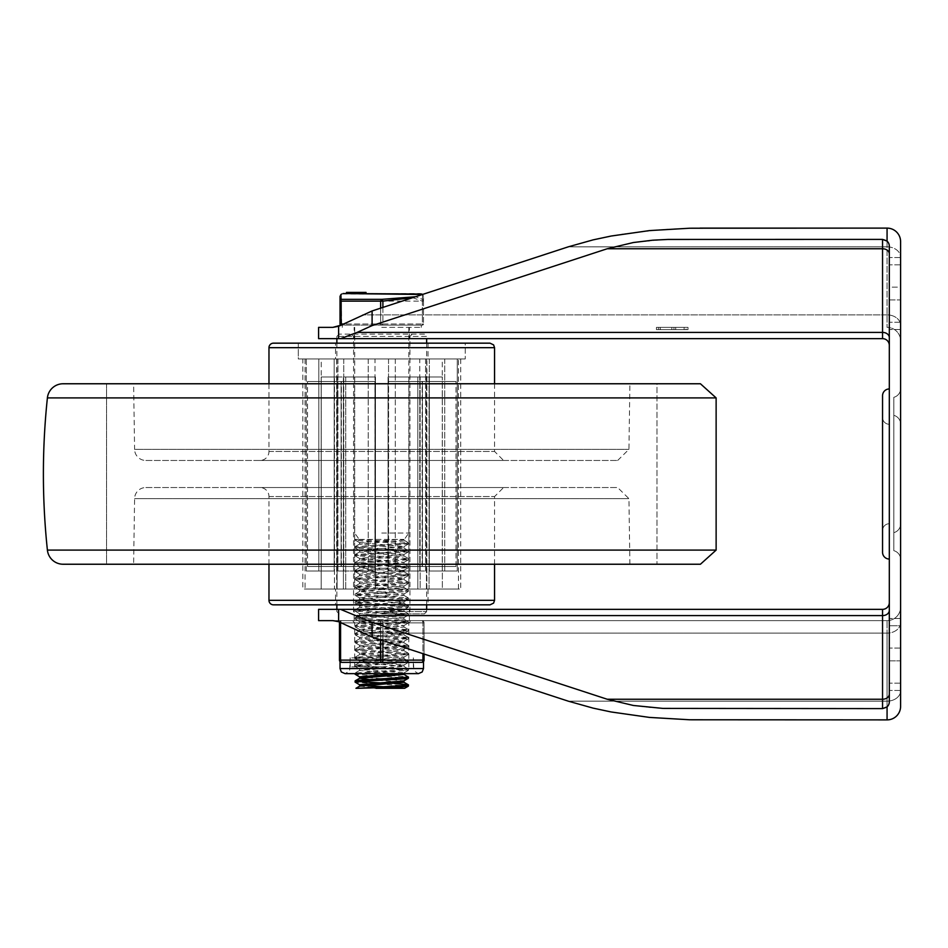 <?xml version="1.0" encoding="UTF-8"?>
<svg xmlns="http://www.w3.org/2000/svg" width="948" height="948" viewBox="0 0 948 948"><rect width="100%" height="100%" fill="white"/><g stroke="black" fill="none" stroke-linecap="round" stroke-linejoin="round"><path stroke-width="0.71" stroke-dasharray="4.74 3.56" d="M381.76 609.351L354.125 609.351L381.76 609.351M340.616 622.457A2.252 1.126 -90 0 1 341.718 620.632L381.76 620.632A2.252 1.126 90 0 0 380.634 622.883A2.252 1.126 90 0 1 381.76 620.632L341.718 620.632A2.252 1.126 -90 0 0 340.593 622.883L340.593 660.104A2.252 1.126 -90 0 0 341.718 662.356A2.252 2.252 0 0 1 340.036 661.597M900.6 299.912L900.6 257.56L900.6 329.513L900.6 299.912L889.319 299.912L889.319 257.56L889.319 329.513L889.319 299.912L900.6 299.912M889.319 625.751L889.319 690.44L889.319 625.751L900.6 625.751L900.6 618.487L900.6 690.44L900.6 625.751L889.319 625.751M381.76 327.368L421.244 327.368L381.76 327.368M381.76 338.649L354.125 338.649L381.76 338.649M889.319 287.149L889.319 329.513L889.319 264.824L889.319 287.149L900.6 287.149L900.6 329.513L900.6 264.824L900.6 287.149L889.319 287.149M882.552 338.649L882.552 239.394L673.116 239.394L882.552 239.394L887.067 241.124A6.766 6.766 0 0 1 889.319 246.16L889.319 701.84A6.766 6.766 0 0 1 882.552 708.606A6.766 6.766 0 0 0 889.319 701.84L889.319 610.382L889.319 701.84A6.766 6.766 0 0 1 882.552 708.606A6.766 6.766 0 0 0 889.319 701.84A6.766 6.766 0 0 1 887.067 706.876L882.552 708.606L668.008 708.559L652.828 707.812L633.335 705.466L607.23 699.245L882.552 699.245L882.552 609.351L340.533 609.351L372.102 622.398L607.23 699.245M900.6 523.912L900.6 424.088L900.6 523.912A9.018 9.018 0 0 1 893.834 532.646L893.834 415.354A9.018 9.018 0 0 1 900.6 424.088A9.018 9.018 0 0 0 893.834 415.354L893.834 532.646A9.018 9.018 0 0 0 900.6 523.912M893.834 397.307L893.834 550.693A9.018 9.018 0 0 1 900.6 559.439L900.6 388.561L900.6 559.439A9.018 9.018 0 0 0 893.834 550.693L893.834 397.307A9.018 9.018 0 0 0 900.6 388.561A9.018 9.018 0 0 1 893.834 397.307M424.396 334.134L339.135 334.134L424.396 334.134L426.659 336.398L336.872 336.398L426.659 336.398L426.659 338.649L340.533 338.649L357.135 332.404L882.552 332.404A6.766 5.202 0 0 1 889.319 337.618L889.319 253.969L889.319 337.618M889.319 253.969A6.766 5.202 0 0 0 882.552 248.755L607.23 248.755L633.335 242.534L662.913 239.595L882.552 239.394A6.766 6.766 0 0 1 889.319 246.16L889.319 253.969L889.319 246.16A6.766 6.766 0 0 0 882.552 239.394A6.766 6.766 0 0 1 889.319 246.16A6.766 6.766 0 0 0 882.552 239.394M889.319 559.047L889.319 388.953L889.319 559.047M882.552 552.281L882.552 395.719M889.319 424.277L889.319 523.723A6.766 6.766 0 0 0 882.552 530.501L882.552 417.499L882.552 530.501A6.766 6.766 0 0 1 889.319 523.723L889.319 424.277A6.766 6.766 0 0 1 882.552 417.499A6.766 6.766 0 0 0 889.319 424.277M887.067 241.124L887.067 228.113L689.8 228.219L659.429 229.7L620.442 234.405L593.164 239.856L568.231 246.847L887.067 246.847L887.067 228.113A13.533 13.533 0 0 1 900.6 241.657A13.533 13.533 0 0 0 887.067 228.113L887.067 246.847L568.231 246.847M332.855 327.368L318.599 327.368M340.901 294.615L341.09 299.355A2.252 1.055 -114.2 0 0 341.161 301.132L341.718 325.117L381.203 325.117L341.647 325.117L372.102 310.944L422.464 294.484L422.441 299.355A2.252 2.097 180 0 1 423.495 301.132A2.252 2.097 180 0 0 422.441 299.355L422.63 294.615L423.495 296.392L423.495 301.132L423.495 296.392M900.6 325.306L900.6 340.913A13.533 13.533 0 0 0 887.067 327.368A13.533 13.533 0 0 1 900.6 340.913L900.6 325.306A13.533 10.416 0 0 0 887.067 314.89L362.373 314.89L887.067 314.89L887.067 327.368L887.067 314.89A13.533 10.416 0 0 1 900.6 325.306M372.102 622.398L372.102 637.056L568.231 701.153L593.164 708.144L611.128 711.96L649.475 717.411L689.8 719.781L887.067 719.888L887.067 701.153L568.231 701.153L887.067 701.153L887.067 719.888L700.003 719.888L887.067 719.888A13.533 13.533 0 0 0 900.6 706.343A13.533 13.533 0 0 1 887.067 719.888A13.533 13.533 0 0 0 900.6 706.343A13.533 13.533 0 0 1 887.067 719.888L887.067 706.876M318.599 620.632L887.067 620.632L332.855 620.632L338.614 621.71L362.373 633.11L887.067 633.11L362.373 633.11L372.102 637.056M900.6 622.694L900.6 607.087A13.533 13.533 0 0 1 887.067 620.632A13.533 13.533 0 0 0 900.6 607.087L900.6 622.694A13.533 10.416 180 0 1 887.067 633.11L887.067 620.632L887.067 633.11A13.533 10.416 180 0 0 900.6 622.694M900.6 690.748A13.533 10.416 180 0 1 887.067 701.153L887.067 633.11L887.067 701.153A13.533 10.416 0 0 0 900.6 690.748L900.6 257.252A13.533 10.416 180 0 0 887.067 246.847L887.067 314.89L887.067 246.847A13.533 10.416 0 0 1 900.6 257.252M900.6 660.851L900.6 683.176L900.6 660.851L889.319 660.851L889.319 683.176L889.319 660.851L900.6 660.851M900.6 241.657A13.533 13.533 0 0 0 887.067 228.113A13.533 13.533 0 0 1 900.6 241.657A13.533 13.533 0 0 0 887.067 228.113L700.003 228.113M686.068 327.368L660.116 327.368L660.175 329.631L656.431 329.631L688.011 329.631L660.116 329.631L660.116 327.368L688.011 327.368L656.431 327.368L688.011 327.368L656.431 327.368L686.068 327.368L686.068 329.631L688.011 329.631L656.431 329.631L686.068 329.631L686.068 327.368L686.068 329.631M607.23 248.755L372.102 325.602L357.135 332.404M675.711 329.631L684.124 329.631L675.711 329.631L675.711 327.368L684.124 327.368L675.711 327.368L675.711 329.631M660.318 329.631L671.812 329.631L660.318 329.631L660.318 327.368L671.812 327.368L660.318 327.368L660.318 329.631M889.319 610.382L889.319 602.584L889.319 610.382A6.766 5.202 180 0 1 882.552 615.596L357.135 615.596M889.319 602.584A6.766 6.766 0 0 1 882.552 609.351A6.766 6.766 0 0 0 889.319 602.584M318.599 609.351L340.533 609.351M340.533 338.649L318.599 338.649M656.431 327.368L656.431 329.631M688.011 327.368L688.011 329.631L688.011 327.368M671.812 327.368L671.812 329.631L671.812 327.368M684.124 327.368L684.124 329.631L684.124 327.368M673.981 327.368L673.981 329.631M106.555 383.762L106.555 564.238L656.976 564.238L106.555 564.238L106.555 383.762L656.976 383.762L656.976 564.238L656.976 383.762L106.555 383.762M63.101 564.238L700.43 564.238M63.101 383.762L700.43 383.762M145.874 460.467L617.658 460.467L145.874 460.467A11.281 11.281 0 0 1 134.592 449.352L628.939 449.352L134.592 449.352L133.621 383.762L629.899 383.762L133.621 383.762M259.953 460.467L503.578 460.467L259.953 460.467A9.018 9.018 0 0 0 268.971 451.438L268.971 383.762M298.3 343.164L298.3 358.948L465.231 358.948L298.3 358.948L465.231 358.948L298.3 358.948L298.3 343.164L465.231 343.164L465.231 358.948L465.231 343.164L298.3 343.164M302.815 358.948L460.716 358.948L302.815 358.948L302.815 589.052L460.716 589.052L302.815 589.052M335.521 589.052L428.01 589.052L335.521 589.052L335.521 604.836L428.01 604.836L335.521 604.836M268.971 564.238L268.971 496.562A9.018 9.018 0 0 0 259.953 487.533L503.578 487.533L259.953 487.533M145.874 487.533L617.658 487.533L145.874 487.533A11.281 11.281 0 0 0 134.592 498.648L133.621 564.238L629.899 564.238L133.621 564.238M273.486 343.164L490.045 343.164M490.045 604.836L273.486 604.836M335.521 343.164L428.01 343.164L335.521 343.164L335.521 358.948L428.01 358.948L335.521 358.948M458.465 589.052L305.066 589.052L458.465 589.052L458.465 358.948L457.256 358.948L458.465 358.948M457.256 358.948L457.256 571.004L444.719 571.004L457.256 571.004L457.256 358.948L442.289 358.948L457.256 358.948M444.719 571.004L444.719 358.948L425.581 358.948L444.719 358.948L444.719 571.004L429.349 571.004L429.349 376.996L429.349 571.004L442.289 571.004L442.289 376.996L442.289 571.004L429.349 571.004L444.719 571.004M425.581 358.948L425.581 571.004L395.304 571.004L425.581 571.004L425.581 358.948L419.774 358.948L425.581 358.948M395.304 571.004L395.304 358.948L368.227 358.948L395.304 358.948L395.304 571.004L388.526 571.004L388.526 376.996L388.526 571.004L419.774 571.004L419.774 376.996L419.774 571.004L395.304 571.004M368.227 358.948L368.227 571.004L337.95 571.004L368.227 571.004L368.227 358.948L374.993 358.948L368.227 358.948M337.95 571.004L337.95 358.948L318.812 358.948L337.95 358.948L337.95 571.004L343.745 571.004L343.745 376.996L343.745 571.004L374.993 571.004L374.993 376.996L374.993 571.004L337.95 571.004M318.812 358.948L318.812 571.004L306.275 571.004L318.812 571.004L318.812 358.948L334.182 358.948L334.182 571.004L334.182 358.948L318.812 358.948M306.275 571.004L306.275 358.948L305.066 358.948L306.275 358.948L306.275 571.004L321.23 571.004L321.23 376.996L321.23 571.004L334.182 571.004L306.275 571.004M426.884 358.948L336.647 358.948L426.884 358.948L426.884 589.052M426.434 376.996L426.434 589.052L442.349 589.052L429.065 589.052L429.065 376.996L429.065 589.052L442.349 589.052L442.349 376.996L442.349 589.052L426.434 589.052L426.434 376.996L417.819 376.996L442.349 376.996L426.434 376.996M417.819 376.996L417.819 589.052L408.884 589.052L429.065 589.052L417.819 589.052L417.819 376.996L429.349 376.996L417.819 376.996M408.884 376.996L408.884 589.052L420.13 589.052L375.444 589.052L388.076 589.052L388.076 376.996L408.884 376.996L388.076 376.996L388.076 589.052L420.13 589.052L420.13 376.996L420.13 589.052L408.884 589.052L408.884 376.996L420.13 376.996L408.884 376.996M375.444 376.996L375.444 589.052L343.401 589.052L343.401 376.996L343.401 589.052L375.444 589.052L375.444 376.996L354.647 376.996L375.444 376.996L375.444 589.052L375.444 376.996M354.647 376.996L354.647 589.052L343.401 589.052L354.647 589.052L354.647 376.996L343.401 376.996L354.647 376.996M345.712 376.996L345.712 589.052L321.182 589.052L321.182 376.996L321.182 589.052L334.466 589.052L334.466 376.996L334.466 589.052L345.712 589.052L345.712 376.996L334.466 376.996L345.712 376.996M337.097 376.996L337.097 589.052L321.182 589.052L337.097 589.052L337.097 376.996L321.182 376.996L337.097 376.996M388.076 376.996L388.076 589.052L388.076 376.996M374.993 571.004L368.227 571.004L374.993 571.004M419.774 571.004L425.581 571.004L419.774 571.004M442.289 571.004L457.256 571.004L442.289 571.004M334.182 571.004L318.812 571.004L334.182 571.004M321.23 358.948L306.275 358.948L321.23 358.948L321.23 376.996L321.23 358.948L334.182 358.948L321.23 358.948M343.745 358.948L343.745 376.996L343.745 358.948L374.993 358.948L374.993 376.996L374.993 358.948L343.745 358.948M388.526 358.948L388.526 376.996L388.526 358.948L419.774 358.948L419.774 376.996L419.774 358.948L388.526 358.948M429.349 358.948L429.349 376.996L429.349 358.948L444.719 358.948L429.349 358.948L442.289 358.948L442.289 376.996L442.289 358.948L429.349 358.948M334.182 376.996L321.23 376.996L334.182 376.996M343.745 376.996L374.993 376.996L343.745 376.996M388.526 376.996L419.774 376.996L388.526 376.996M429.349 376.996L442.289 376.996L429.349 376.996M422.417 381.511L388.585 381.511L422.417 381.511L422.417 566.489L388.585 566.489L422.417 566.489L388.585 566.489L422.417 566.489L422.417 381.511L388.585 381.511L422.417 381.511M451.035 381.511L422.156 381.511L451.035 381.511M451.035 566.489L422.156 566.489L451.035 566.489M439.078 381.511L456 381.511L439.078 381.511M439.078 566.489L456 566.489L439.078 566.489M341.102 381.511L374.946 381.511L341.102 381.511L341.102 566.489L374.946 566.489L341.102 566.489L374.946 566.489L341.102 566.489L341.102 381.511L374.946 381.511L341.102 381.511M312.485 381.511L341.375 381.511L312.485 381.511M312.485 566.489L341.375 566.489L312.485 566.489M324.453 381.511L307.531 381.511L324.453 381.511M324.453 566.489L307.531 566.489L324.453 566.489M381.76 613.866L424.396 613.866L381.76 613.866M381.76 611.602L426.659 611.602L381.76 611.602M357.751 673.637L408.458 670.26L355.073 666.314L408.458 662.368L355.073 658.422L408.458 654.499L355.073 650.518L408.458 646.572L355.073 642.625L408.458 638.679L355.073 634.733L408.458 630.787L355.073 626.829L408.458 622.883L355.073 618.937L408.422 615.062L355.073 611.045L408.458 607.099L355.073 603.165L408.458 599.207L355.073 595.249L408.375 591.41L355.073 587.357L408.458 583.411L355.156 579.56L408.458 575.519L355.156 571.668L408.458 567.615L355.156 563.776L408.458 559.723L355.346 555.599L408.458 551.831L355.073 547.885L408.458 543.939L357.929 540.573L355.073 539.981L357.751 539.424L355.073 539.424L402.236 541.924L407.936 542.552L407.273 543.168L355.073 546.747L408.458 550.693L355.073 554.639L400.175 557.566L407.996 558.822L355.085 562.579L408.458 566.489L355.073 570.435L408.387 574.476L355.073 578.327L408.458 582.273L355.073 586.22L408.458 590.166L355.073 594.123L408.458 598.07L355.073 602.016L408.458 605.962L355.073 609.908L408.434 613.913L355.073 617.8L408.458 621.746L355.073 625.704L408.458 629.65L355.073 633.596L408.458 637.542L355.073 641.488L408.458 645.434L355.073 649.38L408.458 653.35L355.073 657.284L408.458 661.23L355.073 665.176L408.458 669.122L355.073 673.068L408.375 676.919M408.458 678.152L355.156 674.312M408.458 686.056L355.156 682.205M355.073 680.984L357.751 681.529M379.733 682.844L394.119 683.544M383.798 686.79L404.654 688.307M359.683 686.139L382.945 688.307L403.101 688.307M383.798 678.898L403.848 680.877M359.576 684.717L363.7 685.487M369.412 679.598L403.955 682.311M403.955 539.424L403.955 540.194L399.831 539.424L403.955 539.424L397.65 539.424L359.576 542.588L403.955 546.534L359.576 550.48L403.955 554.426L359.576 558.372L403.955 562.33L359.576 566.276L403.955 570.222L359.576 574.168L403.955 578.114L359.576 582.06L403.955 586.006L359.576 589.964L403.955 593.91L359.576 597.856L403.955 601.802L359.576 605.748L403.955 609.694L359.576 613.64L403.955 617.598L359.576 621.544L403.955 625.49L359.576 629.436L403.955 633.383L359.576 637.329L403.955 641.275L359.576 645.221L403.955 649.179L359.576 653.125L403.955 657.071L359.576 661.017L403.955 664.963L359.576 668.909L403.955 672.855L399.819 673.637M359.576 676.813L381.76 678.78M403.955 540.194L359.576 544.14L403.955 548.098L359.576 552.044L403.955 555.99L359.576 559.936L403.955 563.882L359.576 567.828L403.955 571.774L359.576 575.72L403.955 579.678L359.576 583.624L403.955 587.57L359.576 591.516L403.955 595.462L359.576 599.409L403.955 603.355L359.576 607.312L403.955 611.259L359.576 615.205L403.955 619.151L359.576 623.097L403.955 627.043L359.576 630.989L403.848 634.816L359.576 638.893L403.848 642.708L359.576 646.785L403.848 650.612L359.576 654.677L403.848 658.505L359.576 662.569L403.848 666.397L359.576 670.473L403.848 674.301M397.65 539.424L357.751 539.424L397.65 539.424M357.68 688.307L382.945 688.307M422.441 299.355A2.252 1.055 114.2 0 1 422.37 301.132A2.252 1.055 114.2 0 0 422.441 299.355L415.544 296.748L422.441 299.355M423.495 301.132L423.495 323.991L423.495 301.132L422.37 301.132L423.495 301.132M381.76 299.355A2.252 1.055 -114.2 0 1 382.897 301.132L382.897 323.991L422.37 323.991L422.37 301.132L380.634 301.132A2.252 1.055 114.2 0 1 381.76 299.355M341.659 325.105L341.161 325.117A1.126 1.126 0 0 1 340.036 323.991L380.634 323.991L380.634 301.132L340.036 301.132L340.036 296.392M358.652 293.536L362.847 293.536L358.652 293.536L358.652 292.411L362.847 292.411L358.652 292.411M412.664 297.684L422.37 301.132L422.37 325.117L382.328 325.117L421.801 325.117L422.37 323.991L382.897 323.991L382.897 307.413M423.495 323.991A1.126 1.126 0 0 1 422.37 325.117A1.126 1.126 0 0 0 423.495 323.991L422.37 323.991L423.495 323.991M380.634 308.147L380.634 323.991L381.203 325.117L382.328 325.117L381.203 325.117L380.634 323.991L344.195 323.991M381.76 325.117L421.244 325.117L381.76 325.117M363.842 293.536L354.41 293.536L363.854 293.536L362.823 293.536L362.847 292.411L363.854 292.411L350.013 292.411L365.81 292.411L354.445 292.411L363.854 292.411L363.842 293.536M354.505 292.411L354.445 293.536L365.81 293.536L354.505 293.536M343.058 293.536L420.474 293.536M352.372 293.536L365.869 293.536L354.327 293.536L354.291 292.411M365.869 292.411L352.372 292.411L363.665 292.411L363.665 293.536L347.798 293.536L363.665 293.536L363.665 292.411L346.518 292.411M359.422 293.536L358.7 293.536L358.7 292.411L359.422 292.411L359.422 293.536M352.644 293.536L350.274 293.536L352.644 293.536L352.644 292.411L350.274 292.411L352.644 292.411L352.644 293.536M346.518 293.536L347.786 293.536M359.754 293.536L359.245 292.411L359.754 293.536M365.81 293.536L364.79 293.536L364.79 292.411L365.81 292.411L365.81 293.536M350.772 293.536L350.013 293.536L350.013 292.411L350.772 292.411L350.772 293.536M355.31 293.536L355.464 292.411L355.31 293.536M356.389 293.536L356.389 292.411M356.875 293.536L356.875 292.411M357.349 293.536L357.349 292.411M351.246 293.536L351.246 292.411M349.504 293.536L349.504 292.411M348.295 293.536L348.295 292.411L348.295 293.536M348.366 293.536L348.366 292.411M349.468 293.536L349.468 292.411M355.761 293.536L355.761 292.411M360.596 293.536L360.596 292.411M350.369 293.536L350.369 292.411L350.322 293.536M350.274 293.536L350.274 292.411M359.956 293.536L359.956 292.411M361.437 293.536L361.437 292.411L361.401 293.536M348.663 293.536L348.663 292.411M362.918 293.536L362.918 292.411M358.119 293.536L358.119 292.411L358.083 293.536M362.385 293.536L362.385 292.411M355.571 293.536L355.571 292.411M354.41 293.536L354.41 292.411M355.856 293.536L355.856 292.411M360.121 293.536L360.121 292.411L360.133 293.536M362.823 293.536L362.823 292.411M352.834 293.536L352.834 292.411M363.783 293.536L363.783 292.411M362.089 293.536L362.089 292.411M421.801 662.356L411.965 662.356L421.801 662.356A2.252 1.126 90 0 0 422.938 660.104L422.938 622.883A2.252 1.126 90 0 0 421.801 620.632A2.252 1.126 90 0 1 422.938 622.883L382.897 622.883A2.252 1.126 -90 0 0 381.76 620.632A2.252 1.126 -90 0 1 382.897 622.883L422.938 622.883L422.938 653.67M411.965 662.356L381.76 662.356A2.252 1.126 90 0 1 380.634 660.104L380.634 622.883L339.467 622.883L339.467 660.104L382.897 660.104A2.252 1.126 -90 0 1 381.76 662.356L341.718 662.356M381.76 620.632L421.801 620.632L381.76 620.632M421.801 620.632A2.252 2.252 0 0 1 424.064 622.883A2.252 2.252 0 0 0 421.801 620.632A2.252 2.252 0 0 1 424.064 622.883L424.064 654.037L424.064 622.883L422.938 622.883L424.064 622.883M339.621 622.078A2.252 2.252 0 0 1 341.718 620.632A2.252 2.252 0 0 0 339.621 622.078A2.252 2.252 0 0 1 341.718 620.632A2.252 2.252 0 0 0 339.621 622.078M381.76 657.853L350.179 657.853L381.76 657.853M371.936 662.356L391.595 662.356M381.76 666.871L350.179 666.871L381.76 666.871M900.6 264.824L889.319 264.824L900.6 264.824M900.6 648.088L889.319 648.088L900.6 648.088M900.6 683.176L889.319 683.176L900.6 683.176M900.6 322.249L889.319 322.249L900.6 322.249M882.552 708.606L882.552 699.245A6.766 5.202 180 0 0 889.319 694.031M882.552 530.501A6.766 6.766 0 0 1 889.319 523.723A6.766 6.766 0 0 0 882.552 530.501M900.6 607.087A13.533 13.533 0 0 1 887.067 620.632A13.533 13.533 0 0 0 900.6 607.087M887.067 719.888A13.533 13.533 0 0 0 900.6 706.343M372.102 310.944L372.102 325.602M658.374 327.368L658.374 329.631L658.374 327.368M338.614 326.29L338.614 338.649M338.614 609.351L338.614 621.71M47.4 550.101L716.131 550.101M47.4 397.899L716.131 397.899M268.971 451.438L494.56 451.438L268.971 451.438M268.971 496.562L494.56 496.562L268.971 496.562M134.592 498.648L628.939 498.648L134.592 498.648M494.56 347.679L268.971 347.679M268.971 600.321L494.56 600.321M357.147 293.536L357.147 292.411M348.639 293.536L348.639 292.411M347.952 293.536L347.952 292.411M359.636 293.536L359.636 292.411M350.701 293.536L350.701 292.411M352.206 293.536L352.206 292.411M359.328 293.536L359.328 292.411M354.268 293.536L354.268 292.411M381.76 533.037L408.837 533.037L381.76 533.037M382.897 323.991L382.328 325.117L382.897 323.991L380.634 323.991L382.897 323.991M421.848 294.01L341.683 294.01M341.647 622.883L382.897 622.883L382.897 660.104L424.064 660.104M382.897 640.587L382.897 622.883L380.634 622.883L380.634 639.853M381.76 622.883L408.837 622.883L381.76 622.883M340.036 668.565L423.495 668.565M381.76 668.565L350.179 668.565L381.76 668.565M409.394 620.632L409.394 609.351M354.125 620.632L354.125 609.351M900.6 257.56L889.319 257.56L900.6 257.56M900.6 618.487L889.319 618.487L900.6 618.487M900.6 690.44L889.319 690.44L900.6 690.44M409.394 338.649L409.394 327.368M354.125 338.649L354.125 327.368M900.6 329.513L889.319 329.513L900.6 329.513M617.658 460.467L628.939 449.352L629.899 383.762M494.56 383.762L494.56 451.438L503.578 460.467M460.716 358.948L460.716 589.052M428.01 589.052L428.01 604.836M494.56 564.238L494.56 496.562L503.578 487.533M629.899 564.238L628.939 498.648L617.658 487.533M428.01 343.164L428.01 358.948M305.066 358.948L305.066 589.052M336.647 358.948L336.647 589.052M388.585 566.489L388.585 381.511L388.585 566.489M456 566.489L456 381.511L456 566.489M422.156 566.489L422.156 381.511L422.156 566.489M374.946 566.489L374.946 381.511L374.946 566.489M341.375 566.489L341.375 381.511L341.375 566.489M307.531 566.489L307.531 381.511L307.531 566.489M351.305 334.134L353.568 336.398L353.568 611.602L351.305 613.866M412.214 334.134L409.963 336.398L409.963 611.602L412.214 613.866M424.396 613.866L426.659 611.602L426.659 609.351M339.135 613.866L336.872 611.602L336.872 609.351M426.659 604.836L426.659 343.164M336.872 604.836L336.872 343.164M336.872 338.649L336.872 336.398L339.135 334.134M355.073 546.747L355.073 547.885M408.458 542.801L408.458 543.939M355.073 554.639L355.073 555.777M408.458 550.693L408.458 551.831M355.073 562.531L355.073 563.669M408.458 558.585L408.458 559.723M355.073 570.435L355.073 571.573M408.458 566.489L408.458 567.615M355.073 578.327L355.073 579.465M408.458 574.381L408.458 575.519M355.073 586.22L355.073 587.357M408.458 582.273L408.458 583.411M355.073 594.123L355.073 595.249M408.458 590.166L408.458 591.303M355.073 602.016L355.073 603.153M408.458 598.07L408.458 599.207M355.073 609.908L355.073 611.045M408.458 605.962L408.458 607.099M355.073 617.8L355.073 618.937M408.458 613.854L408.458 614.991M355.073 625.704L355.073 626.829M408.458 621.746L408.458 622.883M355.073 633.596L355.073 634.733M408.458 629.65L408.458 630.787M355.073 641.488L355.073 642.625M408.458 637.542L408.458 638.679M355.073 649.38L355.073 650.518M408.458 645.434L408.458 646.572M355.073 657.284L355.073 658.422M408.458 653.338L408.458 654.464M355.073 665.176L355.073 666.314M408.458 661.23L408.458 662.368M408.458 669.122L408.458 670.26M403.955 672.855L403.955 673.637M359.576 668.909L359.576 670.473M403.955 664.963L403.955 666.527M359.576 661.017L359.576 662.569M403.955 657.071L403.955 658.623M359.576 653.125L359.576 654.677M403.955 649.179L403.955 650.731M359.576 645.221L359.576 646.785M403.955 641.275L403.955 642.839M359.576 637.329L359.576 638.893M403.955 633.383L403.955 634.947M359.576 629.436L359.576 630.989M403.955 625.49L403.955 627.043M359.576 621.544L359.576 623.097M403.955 617.598L403.955 619.151M359.576 613.64L359.576 615.205M403.955 609.694L403.955 611.259M359.576 605.748L359.576 607.312M403.955 601.802L403.955 603.355M359.576 597.856L359.576 599.409M403.955 593.91L403.955 595.462M359.576 589.964L359.576 591.516M403.955 586.006L403.955 587.57M359.576 582.06L359.576 583.624M403.955 578.114L403.955 579.678M359.576 574.168L359.576 575.72M403.955 570.222L403.955 571.774M359.576 566.276L359.576 567.828M403.955 562.33L403.955 563.882M359.576 558.372L359.576 559.936M403.955 554.426L403.955 555.99M359.576 550.48L359.576 552.044M403.955 546.534L403.955 548.098M403.848 666.397L408.375 669.015M359.683 670.343L355.156 672.973M403.848 658.505L408.363 661.123M359.683 662.451L355.156 665.069M403.848 650.612L408.375 653.231M359.683 654.558L355.156 657.177M403.848 642.708L408.363 645.339M359.683 646.666L355.156 649.285M403.848 634.816L408.375 637.435M359.683 638.762L355.156 641.393M403.848 626.924L408.375 629.543M359.683 630.87L355.156 633.489M403.848 619.032L408.363 621.651M359.683 622.978L355.156 625.597M403.848 611.128L408.375 613.759M359.683 615.074L355.156 617.705M403.848 603.236L408.375 605.855M359.683 607.182L355.156 609.801M403.848 595.344L408.363 597.963M359.683 599.29L355.156 601.909M403.848 587.452L408.375 590.071M359.683 591.398L355.156 594.017M403.848 579.548L408.363 582.167M359.683 583.494L355.156 586.125M403.848 571.656L408.375 574.275M359.683 575.602L355.156 578.221M403.848 563.764L408.375 566.383M359.683 567.71L355.156 570.329M403.848 555.86L408.363 558.49M359.683 559.818L355.156 562.437M403.848 547.968L408.375 550.587M359.683 551.914L355.156 554.533M403.848 540.076L408.363 542.694M359.683 544.022L355.156 546.641M359.576 542.588L359.576 544.14M408.375 670.355L403.848 672.985M355.156 666.408L359.683 669.039M408.363 662.462L403.848 665.093M355.156 658.516L359.683 661.135M408.375 654.57L403.848 657.189M355.156 650.624L359.683 653.243M408.363 646.678L403.848 649.297M355.156 642.732L359.683 645.351M408.375 638.786L403.848 641.405M355.156 634.828L359.683 637.459M408.375 630.882L403.848 633.501M355.156 626.936L359.683 629.555M408.363 622.99L403.848 625.609M355.156 619.044L359.683 621.663M408.375 615.098L403.848 617.717M355.156 611.152L359.683 613.771M408.375 607.194L403.848 609.825M355.156 603.248L359.683 605.867M408.363 599.302L403.848 601.921M355.156 595.356L359.683 597.975M408.375 591.41L403.848 594.029M355.156 587.464L359.683 590.083M408.363 583.518L403.848 586.137M355.156 579.56L359.683 582.191M408.375 575.614L403.848 578.244M355.156 571.668L359.683 574.298M408.375 567.722L403.848 570.341M355.156 563.776L359.683 566.394M408.363 559.83L403.848 562.448M355.156 555.884L359.683 558.502M408.375 551.926L403.848 554.556M355.156 547.98L359.683 550.61M408.363 544.034L403.848 546.652M355.156 540.087L359.683 542.706M355.073 293.536L355.073 292.411M349.978 293.536L349.978 292.411M362.705 293.536L362.705 292.411M359.138 293.536L359.138 292.411M360.761 293.536L360.761 292.411M363.736 293.536L363.736 292.411M363.949 293.536L363.949 292.411M408.837 327.368L408.837 533.037L404.322 539.424M354.694 327.368L354.694 533.037L359.209 539.424M342.287 325.117L342.287 327.368M421.244 325.117L421.244 327.368M354.694 666.871L354.694 622.883L352.443 620.632M408.837 666.871L408.837 622.883L411.088 620.632M350.179 666.871L350.179 657.853L349.67 670.793L345.108 673.637L418.424 673.637L413.861 670.793L413.34 657.853L413.34 666.871"/><path stroke-width="1.42" d="M889.319 694.031A6.766 5.202 180 0 1 882.552 699.245L607.23 699.245L372.102 622.398L340.533 609.351L882.552 609.351L882.552 708.606L887.067 706.876A6.766 6.766 0 0 0 889.319 701.84L889.319 246.16A6.766 6.766 0 0 0 887.067 241.124L882.552 239.394L668.008 239.441L652.828 240.188L633.335 242.534L607.23 248.755L882.552 248.755L882.552 338.649L426.659 338.649L426.659 343.164M889.319 337.618A6.766 5.202 180 0 0 882.552 332.404L357.135 332.404L340.533 338.649L882.552 338.649A6.766 6.766 0 0 1 889.319 345.416A6.766 6.766 0 0 0 882.552 338.649M607.23 699.245L633.335 705.466L662.913 708.405L882.552 708.606M889.319 559.047A6.766 6.766 0 0 1 882.552 552.281A6.766 6.766 0 0 0 889.319 559.047A6.766 6.766 0 0 1 882.552 552.281A6.766 6.766 0 0 0 889.319 559.047M882.552 395.719A6.766 6.766 0 0 1 889.319 388.953A6.766 6.766 0 0 0 882.552 395.719L882.552 552.281M900.6 257.252L900.6 241.657A13.533 13.533 0 0 0 887.067 228.113L689.8 228.219L649.475 230.589L611.128 236.04L593.164 239.856L568.231 246.847L372.102 310.944L338.614 326.29L332.855 327.368L341.161 325.117A1.126 1.126 0 0 1 340.036 323.991L340.036 301.132A2.252 2.097 180 0 1 341.09 299.355L381.76 299.355L415.544 296.748L381.76 299.355A2.252 1.055 114.2 0 0 380.634 301.132L380.634 308.147M900.6 690.748L900.6 706.343A13.533 13.533 0 0 1 887.067 719.888L689.8 719.781L649.475 717.411L611.128 711.96L593.164 708.144L568.231 701.153L372.102 637.056L338.614 621.71L332.855 620.632L318.599 620.632L318.599 609.351L338.614 609.351L338.614 621.71M900.6 706.343L900.6 241.657M887.067 706.876L887.067 719.888M700.003 228.113L887.067 228.113L887.067 241.124M332.855 327.368L318.599 327.368L318.599 338.649L340.533 338.649M421.848 294.01L343.058 293.536L422.464 294.484L568.231 246.847M357.135 332.404L372.102 325.602L607.23 248.755M882.552 609.351A6.766 6.766 0 0 0 889.319 602.584A6.766 6.766 0 0 1 882.552 609.351M340.533 609.351L338.614 609.351M656.976 564.238L106.555 564.238L656.976 564.238M656.976 383.762L106.555 383.762L656.976 383.762M716.131 397.899L716.131 550.101L700.43 564.238L63.101 564.238A15.796 15.796 0 0 1 47.4 550.101A724.675 724.675 0 0 1 47.4 397.899A15.796 15.796 0 0 1 63.101 383.762L700.43 383.762L716.131 397.899L47.4 397.899M465.231 343.164L298.3 343.164L465.231 343.164M268.971 383.762L268.971 347.679A4.515 4.515 0 0 1 273.486 343.164L490.045 343.164L493.588 344.882L494.56 347.679L494.56 383.762M494.56 564.238L494.56 600.321L493.588 603.118L490.045 604.836L273.486 604.836A4.515 4.515 0 0 1 268.971 600.321L268.971 564.238M359.683 676.931L355.073 674.206L357.751 673.637M359.683 684.823L355.073 682.098L358.948 681.411L403.753 678.91L408.375 678.258L408.458 677.026M403.848 674.301L408.351 677.133L359.162 680.261L355.156 680.865L355.073 682.086M357.751 681.529L379.733 682.844M363.7 685.487L383.798 686.79M381.76 678.78L383.798 678.898M408.375 678.258L403.848 680.877L359.576 684.705L359.576 686.198M403.955 680.818L403.955 682.311L359.683 686.139L355.95 688.307L357.68 688.307L355.95 688.307M399.819 673.637L359.576 676.813L359.576 678.306M403.955 674.407L359.683 678.247L369.412 679.598M394.119 683.544L407.841 684.646L408.458 684.918L407.403 685.274L357.68 688.307L400.447 687.051L408.363 686.151L408.458 684.918M408.363 686.151L404.654 688.307L375.906 688.307M382.897 307.413L382.897 301.132A2.252 1.055 -114.2 0 0 381.76 299.355L341.09 299.355A2.252 2.097 180 0 0 340.036 301.132L340.036 323.991L341.161 323.991L341.161 301.132A2.252 1.055 -114.2 0 1 341.09 299.355L340.901 294.615L340.036 296.392L340.036 301.132L382.897 301.132L412.664 297.684M347.786 292.411L347.786 293.536L348.663 293.536L347.798 293.536L347.798 292.411L354.327 292.411L354.327 293.536L352.834 293.536M348.295 293.536L346.518 293.536L346.494 292.411L348.295 292.411M364.79 292.411L365.81 292.411L364.79 292.411M348.864 293.536L348.864 292.411M354.327 292.411L365.869 292.411L365.62 293.536M352.372 293.536L352.372 292.411L352.36 293.536M355.571 293.536L355.571 292.411M421.801 662.356A2.252 2.252 0 0 0 424.064 660.104L424.064 654.037L424.064 660.104A2.252 2.252 0 0 1 421.801 662.356L423.495 661.597L421.801 662.356L411.965 662.356L421.801 662.356A2.252 2.252 0 0 0 424.064 660.104L422.938 660.104A2.252 1.126 90 0 1 421.801 662.356M341.718 662.356A2.252 1.126 -90 0 1 340.593 660.104L340.593 622.883L339.467 622.883A2.252 2.252 0 0 1 339.621 622.078A2.252 2.252 0 0 0 339.467 622.883A2.252 2.252 0 0 1 339.621 622.078A2.252 2.252 0 0 0 339.467 622.883L339.467 660.104A2.252 2.252 0 0 0 341.718 662.356L340.036 661.597A2.252 2.252 0 0 1 339.467 660.104A2.252 2.252 0 0 0 341.718 662.356L381.76 662.356A2.252 1.126 -90 0 0 382.897 660.104L382.897 640.587M380.634 639.853L380.634 660.104A2.252 1.126 90 0 0 381.76 662.356L411.965 662.356M341.647 622.883L340.593 622.883A2.252 1.126 -90 0 1 340.616 622.457M423.495 661.597L423.495 668.565L340.036 668.565L340.036 661.597L340.664 662.095M391.595 662.356L371.936 662.356M882.552 239.394L882.552 248.755A6.766 5.202 180 0 1 889.319 253.969M357.135 615.596L882.552 615.596A6.766 5.202 180 0 0 889.319 610.382M372.102 622.398L372.102 637.056M372.102 310.944L372.102 325.602M338.614 326.29L338.614 338.649M716.131 550.101L47.4 550.101M268.971 347.679L494.56 347.679M494.56 600.321L268.971 600.321M344.195 323.991L341.161 323.991L341.659 325.105M358.913 293.536L358.913 292.411M363.973 293.536L363.973 292.411M365.869 293.536L365.869 292.411L365.892 293.536M422.938 653.67L422.938 660.104L339.467 660.104M426.659 609.351L426.659 604.836M336.872 609.351L336.872 604.836M336.872 343.164L336.872 338.649M403.955 673.637L403.955 674.419M403.848 682.193L408.363 684.812M359.683 678.247L355.156 680.865M366.023 293.536L366.023 292.411M346.494 293.536L346.494 292.411M341.683 294.01L340.901 294.615M423.495 668.565L422.18 671.978L418.424 673.637L345.108 673.637L341.351 671.978L340.036 668.565"/></g></svg>
